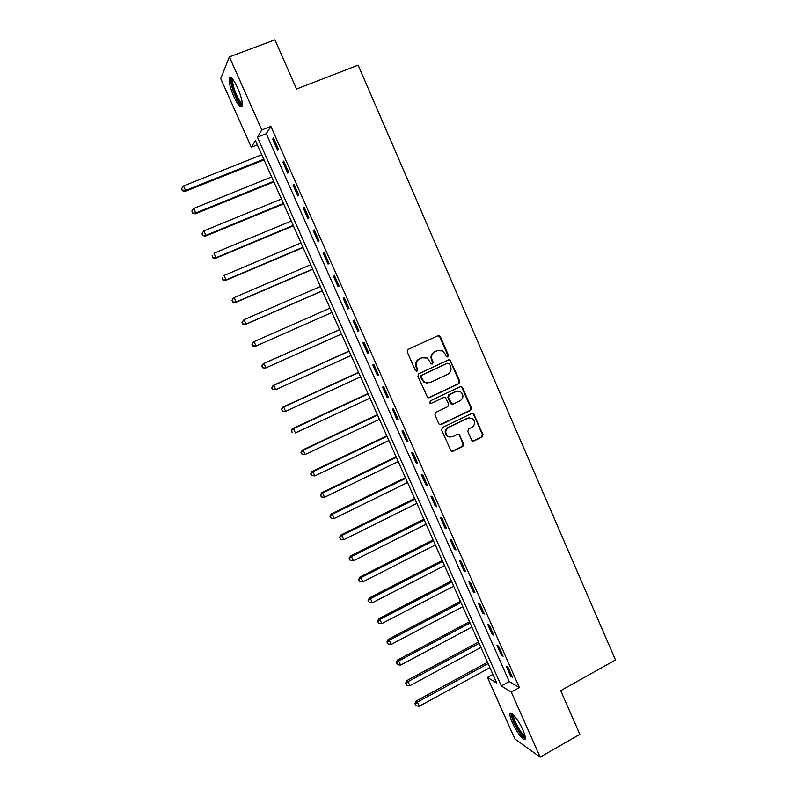 <?xml version="1.0" encoding="UTF-8"?>
<svg xmlns="http://www.w3.org/2000/svg" width="797" height="797" viewBox="0 0 797 797"><rect width="100%" height="100%" fill="white"/><g stroke="black" fill="none" stroke-linecap="round" stroke-linejoin="round"><path stroke-width="1.2" d="M447.775 356.847L448.392 355.103L440.362 336.683L439.496 335.746L437.961 335.706L408.134 349.405L407.227 351.915L415.376 370.446L417.07 371.123L417.698 369.37L416.652 366.969C415.486 363.442 416.442 360.762 419.521 358.939L422.012 357.783L427.192 358.032L431.346 363.9L432.482 363.96L433.1 362.207L432.054 359.816C430.908 356.299 431.854 353.639 434.903 351.816L437.374 350.68L442.405 350.859L445.055 353.788L446.091 356.169L447.775 356.847M447.187 356.956L447.804 355.213L439.785 336.832L437.971 335.706M416.482 371.243L417.16 369.459L416.104 367.068L416.652 366.969M431.894 364.07L432.532 362.306L431.496 359.925L432.054 359.816M512.421 722.72C510.568 718.466 509.751 715.517 510 713.873C510.439 709.918 518.558 719.93 522.872 729.873C524.725 734.127 525.522 737.066 525.273 738.689C524.755 742.635 516.625 732.433 512.421 722.72M233.8 96.547C230.393 88.507 228.859 82.519 229.217 78.594C230.502 75.745 233.342 78.893 237.715 88.039C241.142 96.148 242.667 102.116 242.288 105.951C240.963 108.751 238.134 105.622 233.8 96.547M471.595 440.054L472.262 440.851L473.966 440.97L482.125 436.985L482.992 434.495L473.488 413.494L471.844 413.404L442.465 427.551L441.578 430.071L451.112 451.122L452.885 451.271L462.838 446.41L463.715 443.899L459.261 434.445L457.548 434.325L452.606 436.726L447.934 436.357C444.905 433.16 445.115 430.211 448.572 427.531L467.899 418.206L472.342 418.465C475.53 421.623 475.381 424.592 471.904 427.361L468.696 428.916L467.819 431.416L471.595 440.054M229.387 56.856L274.935 39.85L296.524 89.005L358.142 65.175L615.483 659.956L560.699 690.69L579.867 734.346L540.167 757.15L514.882 738.968L487.455 677.4L496.79 683.149L255.419 140.461L251.314 147.236L220.729 78.564L229.387 56.856L261.805 129.911L257.401 137.184L501.293 685.928L511.285 692.075L540.167 757.15M270.87 126.354L266.248 133.697L509.233 681.545L519.395 687.582L270.87 126.354L261.805 129.911M519.395 687.582L511.285 692.075M458.893 383.696L459.769 381.205L450.076 359.945L448.502 359.885L418.814 373.723L417.917 376.234L427.63 397.554L429.334 397.673L458.893 383.696L458.285 383.765L459.162 381.275L450.305 360.951L448.631 359.836M462.579 387.661L471.406 407.915L470.539 410.405L441.139 424.542L439.396 424.402L438.739 423.605L434.903 414.888L435.79 412.378L447.794 406.649L448.681 404.139L445.423 397.524L443.75 397.424L431.237 403.362L430.031 403.272L430.171 400.941L460.198 386.704L461.812 386.784L462.579 387.661L461.971 387.721L470.788 407.944L471.406 407.915M272.694 139.176L277.595 150.225L278.402 149.079L273.491 137.981L272.694 139.176L273.819 138.728M282.885 162.18L287.767 173.178L288.614 172.132L283.722 161.084L282.885 162.18L284.001 161.721M293.037 185.083L297.899 196.042L298.785 195.096L293.914 184.087L293.037 185.083L294.153 184.625M303.149 207.897L307.991 218.806L308.917 217.95L304.065 206.991L303.149 207.897L304.255 207.429M313.221 230.612L318.033 241.481L319.009 240.724L314.167 229.805L313.221 230.612L314.317 230.144M323.243 253.237L328.045 264.066L329.051 263.399L324.24 252.529L323.243 253.237L324.339 252.769M333.236 275.772L338.008 286.551L339.054 285.984L334.262 275.154L333.236 275.772L334.322 275.294M343.178 298.217L347.94 308.957L349.026 308.469L344.244 297.689L343.178 298.217L344.264 297.739M353.081 320.563L357.823 331.263L358.949 330.875L354.187 320.135L353.081 320.563M362.954 342.83L367.666 353.479L368.832 353.181L364.09 342.481L362.954 342.83M372.777 364.996L377.479 375.606L378.675 375.397L373.952 364.747L372.777 364.996M382.56 387.083L387.242 397.643L388.478 397.524L383.775 386.914L382.56 387.083M392.303 409.07L396.976 419.601L398.241 419.561L393.559 409L392.303 409.07M402.017 430.978L406.659 441.458L407.964 441.518L403.302 430.988L402.017 430.978M411.68 452.796L416.313 463.236L417.658 463.376L413.005 452.895L411.68 452.796M421.314 474.524L425.927 484.925L427.302 485.154L422.679 474.713L421.314 474.524M430.908 496.162L435.491 506.523L436.905 506.842L432.303 496.441L430.908 496.162M440.462 517.721L445.035 528.042L446.479 528.441L441.887 518.08L440.462 517.721M449.976 539.19L454.529 549.472L456.014 549.95L451.441 539.639L449.976 539.19M459.451 560.58L463.984 570.811L465.508 571.379L460.955 561.108L459.451 560.58M468.895 581.88L473.408 592.071L474.962 592.729L470.429 582.487L468.895 581.88M478.29 603.1L482.793 613.252L484.377 613.989L479.864 603.787L478.29 603.1M487.654 624.23L492.138 634.342L493.761 635.159L489.268 625.007L487.654 624.23M496.989 645.281L501.452 655.353L503.106 656.25L498.623 646.138L496.989 645.281M506.284 666.242L510.728 676.284L512.411 677.261L507.948 667.189L506.284 666.242M492.905 674.421L487.455 677.4M257.361 144.835L251.314 147.236M266.248 133.697L257.401 137.184M509.233 681.545L501.293 685.928M357.823 331.263L358.909 330.775M367.666 353.479L368.742 352.991M377.479 375.606L378.545 375.108M387.242 397.643L388.308 397.145M396.976 419.601L398.032 419.092M406.659 441.458L407.715 440.95M416.313 463.236L417.359 462.718M425.927 484.925L426.973 484.407M435.491 506.523L436.537 506.005M445.035 528.042L446.071 527.514M454.529 549.472L455.565 548.934M463.984 570.811L465.02 570.273M473.408 592.071L474.434 591.533M482.793 613.252L483.819 612.704M492.138 634.342L493.154 633.794M501.452 655.353L502.469 654.805M510.728 676.284L511.734 675.726M438.25 350.361L437.374 350.68M431.496 359.925C430.34 356.418 431.287 353.758 434.335 351.935L436.806 350.8M422.958 357.445L422.012 357.783M416.104 367.068C414.948 363.542 415.904 360.872 418.973 359.048L421.464 357.893M428.457 397.833L458.285 383.765M449.438 363.821L447.177 363.243L421.713 375.307L421.085 377.061L424.552 382.321L429.922 382.65L447.695 374.311C450.733 372.488 451.67 369.818 450.524 366.321L449.438 363.821M427.979 383.168L423.994 382.391L420.537 377.14L421.165 375.387L447.177 363.243M440.103 424.691L469.911 410.435L470.788 407.944M444.068 397.305L431.237 403.362M460.178 400.742C463.715 397.912 463.824 394.923 460.517 391.755L456.153 391.536L449.329 394.774L448.442 397.275L451.69 403.89L453.363 403.989L460.178 400.742M457.388 391.148L456.153 391.536M452.427 404.149L450.385 403.093L447.854 397.324L448.741 394.824L455.555 391.596M461.971 387.721L460.457 386.615M469.463 417.767L467.899 418.206M450.166 437.174L447.346 436.348C444.318 433.15 444.527 430.211 447.984 427.531L467.281 418.216M451.71 451.401L462.23 446.38L463.107 443.869L459.321 435.232L458.026 434.176M472.84 441.1L481.488 436.965L482.354 434.475L473.587 414.35L472.213 413.274M261.775 154.757L183.509 185.96L185.552 190.473L185.133 191.429L264.046 159.858M182.493 190.334L181.676 188.53L182.334 190.722L185.552 190.473L263.757 159.201M181.676 188.53L183.509 185.96M185.133 191.429L182.334 190.722M271.638 176.924L193.711 208.465L195.743 212.958L195.285 213.825L273.859 181.915M192.685 212.809L191.868 211.016L192.505 213.158L195.743 212.958L273.61 181.347M191.868 211.016L193.711 208.465M195.285 213.825L192.505 213.158M281.461 199.011L203.863 230.891L205.885 235.364L205.387 236.131L283.632 203.883M202.827 235.195L202.02 233.411L202.637 235.504L205.885 235.364L283.423 203.414M202.02 233.411L203.863 230.891M205.387 236.131L202.637 235.504M291.244 221.008L213.975 253.217L215.997 257.67L215.459 258.348L293.366 225.77M212.938 257.491L212.132 255.717L212.729 257.77L215.997 257.67L293.196 225.402M215.459 258.348L212.729 257.77M300.987 242.916L224.057 275.453L226.059 279.886L225.481 280.474L303.059 247.578M223.001 279.707L222.204 277.934L222.781 279.936L226.059 279.886L302.93 247.289M225.481 280.474L222.781 279.936M242.398 104.477L241.033 104.258C236.789 101.667 229.187 80.656 231.937 79.023L232.375 78.853M233.113 79.75L232.824 80.457C231.708 84.402 238.164 100.88 241.63 103.002L242.328 103.341M230.871 77.548L230.682 78.146C229.317 83.047 237.307 103.431 241.601 106.091M525.223 736.846C522.583 736.617 518.967 731.835 514.354 722.49C512.391 717.948 511.794 715.218 512.561 714.271L512.75 714.172M513.587 714.989L513.527 715.188C513.328 716.513 513.975 718.874 515.46 722.271C519.046 729.723 522.214 734.186 524.974 735.681M511.315 713.195L511.295 713.255C511.056 714.889 511.853 717.818 513.696 722.042C517.97 730.949 521.836 736.478 525.293 738.61M310.7 264.743L234.089 297.6L236.091 302.013L235.474 302.521L312.723 269.286M233.033 301.824L232.226 300.051L232.784 302.023L236.091 302.013L312.633 269.097M231.987 300.26L233.481 298.118L232.226 300.051M235.474 302.521L232.784 302.023M320.364 286.482L244.081 319.657L246.074 324.06L245.416 324.469L322.337 290.915M243.015 323.851L242.218 322.088L242.756 324.01L246.074 324.06L322.297 290.815M241.959 322.257L244.081 319.657L242.218 322.088M245.416 324.469L242.756 324.01M255.329 346.336L331.921 312.464L255.329 346.336L252.689 345.918L252.171 344.035L252.689 345.918M329.998 308.13L254.034 341.624L256.016 346.008L252.958 345.788M251.902 344.174L253.346 341.973L252.171 344.035M339.562 329.639L263.229 363.761L263.946 363.512L265.929 367.875L341.505 334.003M339.582 329.699L263.946 363.512L261.795 366.002L262.871 367.646L262.074 365.903M262.871 367.646L265.192 368.114L262.582 367.736M261.795 366.002L263.229 363.761M349.076 351.039L273.062 385.469L273.819 385.31L275.792 389.653L351.049 355.472M349.146 351.178L273.819 385.31L271.647 387.74L272.733 389.414L271.946 387.671M272.733 389.414L275.792 389.653L272.435 389.474M271.647 387.74L273.062 385.469M358.55 372.348L282.865 407.098L283.662 407.018L285.625 411.352L360.563 376.851M358.66 372.578L283.662 407.018L281.461 409.389L282.566 411.093L281.779 409.359M282.566 411.093L285.625 411.352L282.248 411.122M281.461 409.389L282.865 407.098M367.995 393.579L292.619 428.637L293.455 428.637L295.408 432.95L370.027 398.151M368.144 393.897L293.455 428.637L291.244 430.958L292.36 432.691L291.572 430.968M291.244 430.958L292.619 428.637M377.399 414.719L302.342 450.086L303.209 450.175L305.161 454.479L379.472 419.361M377.579 415.127L303.209 450.175L300.977 452.437L302.103 454.2L301.326 452.477M305.161 454.479L302.103 454.2M300.977 452.437L302.342 450.086M386.774 435.79L312.025 471.455L312.932 471.635L314.875 475.909L388.866 440.502M386.993 436.278L312.932 471.635L310.681 473.836L311.816 475.62L311.039 473.916M314.875 475.909L311.816 475.62M310.681 473.836L312.025 471.455M396.109 456.771L321.669 492.745L322.616 493.004L324.548 497.268L398.231 461.553M396.358 457.348L322.616 493.004L320.344 495.156L321.49 496.959L320.723 495.256M324.548 497.268L321.49 496.959M320.344 495.156L321.669 492.745M405.404 477.672L331.273 513.945L332.259 514.284L334.182 518.528L407.556 482.524M405.693 478.339L332.259 514.284L329.968 516.386L331.124 518.219L330.357 516.526M334.182 518.528L331.124 518.219M329.968 516.386L331.273 513.945M414.659 498.494L340.847 535.066L341.863 535.484L343.776 539.718L416.851 503.415M414.998 499.241L341.863 535.484L339.552 537.527L340.727 539.39L339.96 537.706M343.776 539.718L340.727 539.39M339.552 537.527L340.847 535.066M423.884 519.236L350.381 556.097L351.427 556.605L353.34 560.819L426.106 524.227M424.253 520.062L351.427 556.605L349.106 558.597L350.281 560.48L349.524 558.797M353.34 560.819L350.281 560.48M349.106 558.597L350.381 556.097M433.08 539.898L359.875 577.058L360.961 577.636L362.864 581.84L435.321 544.949M433.488 540.814L360.961 577.636L358.62 579.578L359.806 581.491L359.048 579.817M362.864 581.84L359.806 581.491M358.62 579.578L359.875 577.058M442.235 560.49L369.33 597.929L370.456 598.597L372.348 602.771L444.507 565.601M442.674 561.477L370.456 598.597L368.094 600.48L369.3 602.422L368.543 600.749M372.348 602.771L369.3 602.422M368.094 600.48L369.33 597.929M451.351 580.993L378.754 618.721L379.91 619.468L381.793 623.633L453.662 586.174M451.829 582.069L379.91 619.468L377.987 621.6L377.529 621.301L378.744 623.264L377.987 621.6M381.793 623.633L378.744 623.264M377.529 621.301L378.754 618.721M460.437 601.426L388.139 639.433L389.325 640.26L391.207 644.404L462.778 606.666M460.955 602.572L389.325 640.26L387.402 642.372L386.934 642.033L388.159 644.026L387.402 642.372M391.207 644.404L388.159 644.026M386.934 642.033L388.139 639.433M469.493 621.77L397.484 660.065L398.709 660.962L400.582 665.096L471.854 627.08M470.041 623.005L398.709 660.962L396.786 663.064L396.298 662.696L397.534 664.708L396.786 663.064M400.582 665.096L397.534 664.708M396.298 662.696L397.484 660.065M478.509 642.043L406.799 680.618L408.054 681.594L409.917 685.709L480.9 647.423M479.097 643.358L408.054 681.594L406.131 683.667L405.623 683.278L406.878 685.32L406.131 683.667M409.917 685.709L406.878 685.32M405.623 683.278L406.799 680.618M487.495 662.237L416.074 701.091L417.369 702.147L419.222 706.242L489.906 667.677M488.113 663.632L417.369 702.147L415.436 704.199L414.918 703.771L416.173 705.843L415.436 704.199M419.222 706.242L416.173 705.843M414.918 703.771L416.074 701.091M447.804 355.213L448.392 355.103M417.16 369.459L417.698 369.37M432.532 362.306L433.1 362.207M434.335 351.935L434.903 351.816M418.973 359.048L419.521 358.939M439.785 336.832L440.362 336.683M428.776 397.723L429.334 397.673M450.305 360.951L450.893 360.852M459.162 381.275L459.769 381.205M421.165 375.387L421.713 375.307M420.537 377.14L421.085 377.061M421.643 379.661L422.191 379.581M469.911 410.435L470.539 410.405M440.562 424.542L441.139 424.542M443.172 397.464L443.75 397.424M448.741 394.824L449.329 394.774M447.854 397.324L448.442 397.275M450.385 403.093L450.972 403.053M447.984 427.531L448.572 427.531M459.321 435.232L459.929 435.252M463.107 443.869L463.715 443.899M462.23 446.38L462.838 446.41M452.288 451.232L452.885 451.271M473.587 414.35L474.205 414.33M482.354 434.475L482.992 434.495M481.488 436.965L482.125 436.985M473.338 440.95L473.966 440.97M229.217 78.594L230.712 78.026M438.928 335.896L439.496 335.746M449.488 360.055L450.076 359.945M423.994 382.391L424.552 382.321M451.102 403.93L451.69 403.89M461.204 386.854L461.812 386.784M447.346 436.348L447.934 436.357M458.664 434.435L459.261 434.445M472.87 413.513L473.488 413.494M232.903 79.481L231.937 79.023M233.451 80.218L232.824 80.457"/></g></svg>
